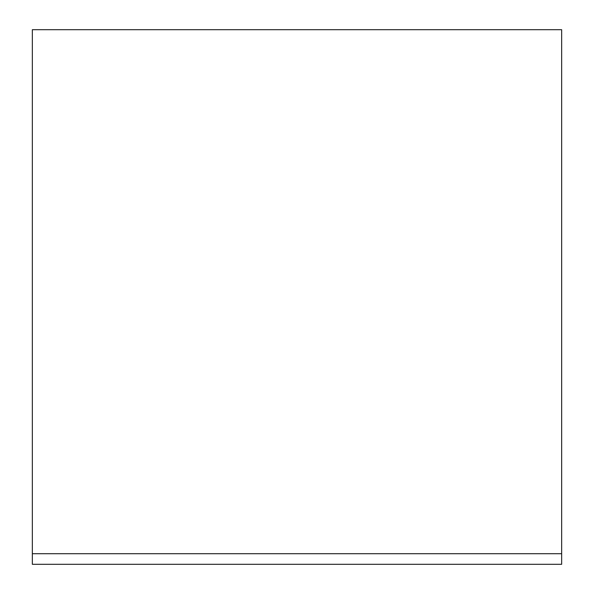 <?xml version="1.0" encoding="UTF-8"?>
<svg xmlns="http://www.w3.org/2000/svg" width="594" height="594" viewBox="0 0 594 594"><rect width="100%" height="100%" fill="white"/><g stroke="black" fill="none" stroke-linecap="round" stroke-linejoin="round"><path stroke-width="0.89" d="M32.343 564.3L32.343 29.7L561.657 29.7L561.657 564.3L32.343 564.3M561.657 553.712L32.343 553.712"/></g></svg>

